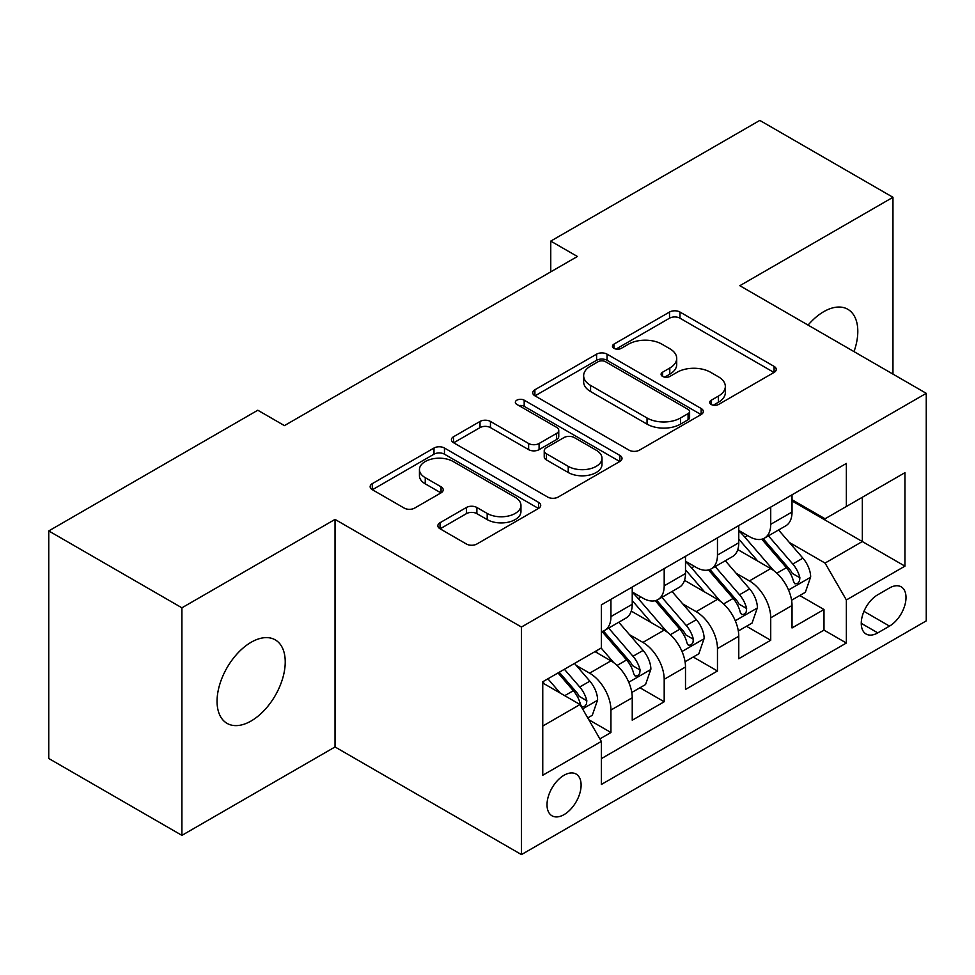 <?xml version="1.0" encoding="UTF-8"?>
<svg xmlns="http://www.w3.org/2000/svg" width="975" height="975" viewBox="0 0 975 975"><rect width="100%" height="100%" fill="white"/><g stroke="black" fill="none" stroke-linecap="round" stroke-linejoin="round"><path stroke-width="1.46" d="M711.214 404.479A5.18 2.986 0 0 0 718.538 404.479L774.089 372.413A7.398 4.266 0 0 0 776.246 369.391A7.398 4.266 0 0 0 774.089 366.381L679.977 312.049A7.398 4.266 0 0 0 669.52 312.049L613.982 344.114A5.18 2.986 0 0 0 612.458 346.222A5.18 2.986 0 0 0 613.982 348.343A5.18 2.986 0 0 0 621.294 348.343L628.485 344.187A23.656 13.662 0 0 1 661.94 344.187L669.788 348.721A23.656 13.662 0 0 1 676.711 358.373A23.656 13.662 0 0 1 669.788 368.038L662.598 372.182A5.18 2.986 0 0 0 661.087 374.303A5.18 2.986 0 0 0 662.598 376.411A5.18 2.986 0 0 0 669.922 376.411L677.101 372.267A23.656 13.662 0 0 1 710.568 372.267L718.404 376.789A23.656 13.662 0 0 1 725.339 386.453A23.656 13.662 0 0 1 718.404 396.106L711.214 400.262A5.18 2.986 0 0 0 709.703 402.37A5.18 2.986 0 0 0 711.214 404.479L711.214 400.262M251.148 720.976A48.214 27.836 120 0 0 282.64 678.49A48.214 27.836 120 0 0 275.255 639.868A48.214 27.836 120 0 0 251.148 642.257A48.214 27.836 120 0 0 219.655 684.73A48.214 27.836 120 0 0 227.041 723.365A48.214 27.836 120 0 0 251.148 720.976M854.003 351.622A48.214 27.836 120 0 0 847.823 309.294A48.214 27.836 120 0 0 823.717 311.683A48.214 27.836 120 0 0 808.08 325.102M564.062 814.612A24.107 13.918 120 0 0 579.808 793.37A24.107 13.918 120 0 0 576.115 774.053A24.107 13.918 120 0 0 564.062 775.247A24.107 13.918 120 0 0 548.316 796.49A24.107 13.918 120 0 0 552.008 815.807A24.107 13.918 120 0 0 564.062 814.612M440.018 522.734A7.398 4.266 0 0 0 437.848 525.744A7.398 4.266 0 0 0 440.018 528.767L466.416 544.013A7.398 4.266 0 0 0 476.872 544.013L538.566 508.389A7.398 4.266 0 0 0 540.723 505.379A7.398 4.266 0 0 0 538.566 502.357L444.454 448.025A7.398 4.266 0 0 0 433.997 448.025L372.304 483.637A7.398 4.266 0 0 0 370.147 486.659A7.398 4.266 0 0 0 372.304 489.682L404.198 508.085A7.398 4.266 0 0 0 414.655 508.085L441.053 492.85A7.398 4.266 0 0 0 443.223 489.828A7.398 4.266 0 0 0 441.053 486.805L425.246 477.677A19.78 11.42 0 0 1 419.445 469.609A19.78 11.42 0 0 1 431.657 459.054A19.78 11.42 0 0 1 453.217 461.528L515.166 497.299A19.78 11.42 0 0 1 520.955 505.379A19.78 11.42 0 0 1 508.755 515.921A19.78 11.42 0 0 1 487.195 513.447L476.872 507.487A7.398 4.266 0 0 0 466.416 507.487L440.018 522.734L440.018 528.767M335.034 519.407L181.911 607.815L48.75 530.936L48.75 758.489L181.911 835.368L335.034 746.96L521.454 854.588L521.454 627.035L335.034 519.407L335.034 746.96M892.966 374.107L892.966 197.291L739.83 285.699L926.25 393.327L521.454 627.035M892.966 197.291L759.805 120.412L550.753 241.105L550.753 271.854M48.75 530.936L257.802 410.231L284.432 425.612L577.383 256.486L550.753 241.105M629.009 450.133A7.398 4.266 0 0 0 639.466 450.133L701.159 414.521A7.398 4.266 0 0 0 703.316 411.499A7.398 4.266 0 0 0 701.159 408.488L607.047 354.157A7.398 4.266 0 0 0 596.59 354.157L534.897 389.768A7.398 4.266 0 0 0 532.74 392.791A7.398 4.266 0 0 0 534.897 395.801L629.009 450.133M518.932 405.6A5.18 2.986 0 0 1 524.184 406.331L524.184 400.177L619.856 455.423A7.398 4.266 0 0 1 622.026 458.433A7.398 4.266 0 0 1 619.856 461.455L558.163 497.067A7.398 4.266 0 0 1 547.706 497.067L453.607 442.747L453.607 436.702A7.398 4.266 0 0 0 451.437 439.725A7.398 4.266 0 0 0 453.607 442.747M453.607 436.702L480.005 421.456A7.398 4.266 0 0 1 490.462 421.456L528.633 443.491A7.398 4.266 0 0 0 539.09 443.491L556.603 433.388A7.398 4.266 0 0 0 558.76 430.365A7.398 4.266 0 0 0 556.603 427.342L516.86 404.406A5.18 2.986 0 0 1 515.348 402.297A5.18 2.986 0 0 1 518.542 399.531A5.18 2.986 0 0 1 524.184 400.177M599.881 738.892L610.935 732.505L588.827 719.745M576.262 665.438L589.631 673.164A30.127 17.392 60 0 1 610.935 710.056L632.239 697.759L632.239 720.208L664.194 701.756L639.966 687.765M629.521 634.688L642.891 642.403A30.127 17.392 60 0 1 664.194 679.307L685.498 667.01L685.498 689.459L717.466 671.007L693.225 657.016M682.78 603.939L696.15 611.654A30.127 17.392 60 0 1 717.466 648.558L738.77 636.261L738.77 658.71L770.725 640.258L770.725 617.809A30.127 17.392 -120 0 0 749.422 580.905L736.04 573.19M746.484 626.267L770.725 640.258M632.239 697.759A30.127 17.392 -120 0 0 610.935 660.855L594.957 651.629M685.498 667.01A30.127 17.392 -120 0 0 664.194 630.106L631.264 611.093M738.77 636.261A30.127 17.392 -120 0 0 717.466 599.357L684.523 580.344M889.505 587.974L877.78 594.75A23.351 13.479 120 0 0 862.522 615.322A23.351 13.479 120 0 0 866.105 634.03A23.351 13.479 120 0 0 877.78 632.872L889.505 626.108A23.351 13.479 120 0 0 904.751 605.536A23.351 13.479 120 0 0 901.168 586.828A23.351 13.479 120 0 0 889.505 587.974M521.454 854.588L926.25 620.88L926.25 393.327M542.758 726.046L580.04 704.523L601.343 741.427L601.343 784.473L846.361 643.025L846.361 599.966L825.057 563.075L789.311 542.429M601.343 741.427L542.758 775.247L542.758 681.769L601.343 647.936L601.343 604.89L846.361 463.442L846.361 506.488L904.946 472.668L904.946 566.146L846.361 599.966M632.239 591.971L642.891 598.126A30.127 17.392 60 0 0 657.954 599.613L679.258 587.316A30.127 17.392 -120 0 0 685.498 573.519L685.498 556.298M685.498 561.222L696.15 567.377A30.127 17.392 60 0 0 711.226 568.864L732.53 556.567A30.127 17.392 -120 0 0 738.77 542.77L738.77 525.549M601.343 758.648L823.985 630.106L823.985 609.509L792.029 627.961L792.029 605.512A30.127 17.392 -120 0 0 770.725 568.608L737.783 549.583M738.77 530.473L749.422 536.628A30.127 17.392 -120 0 0 764.485 538.115A30.127 17.392 -120 0 0 770.725 524.318L770.725 507.097M764.485 538.115L785.789 525.817A30.127 17.392 -120 0 0 792.029 512.021L792.029 494.8M610.935 599.357L610.935 616.578A30.127 17.392 60 0 1 604.695 630.374A30.127 17.392 60 0 1 601.343 631.581M604.695 630.374L625.999 618.065A30.127 17.392 -120 0 0 632.239 604.281L632.239 587.06M664.194 568.608L664.194 585.829A30.127 17.392 60 0 1 657.954 599.613M717.466 537.859L717.466 555.08A30.127 17.392 60 0 1 711.226 568.864M717.466 648.558L717.466 671.007M664.194 679.307L664.194 701.756M610.935 710.056L610.935 732.505M580.04 704.523L542.758 683M825.057 563.075L862.339 541.539L862.339 497.262L904.946 472.668M792.029 500.955L904.946 566.146M792.029 499.724L825.057 518.785L846.361 506.488M181.911 607.815L181.911 835.368M799.756 595.518L823.985 609.509M823.985 630.106L846.361 643.025M713.286 405.21L718.404 402.261A23.656 13.662 0 0 0 725.339 392.596L725.339 386.453M676.711 358.373L676.711 364.528A23.656 13.662 0 0 1 669.788 374.181L664.67 377.142M773.992 372.474L679.977 318.191A7.398 4.266 0 0 0 669.52 318.191L616.042 349.074M701.062 414.582L607.047 360.299A7.398 4.266 0 0 0 596.59 360.299L534.995 395.862M688.082 413.619A5.18 2.986 0 0 0 689.605 411.499A5.18 2.986 0 0 0 688.082 409.39L605.487 361.701A5.18 2.986 0 0 0 598.163 361.701L590.582 366.076A23.656 13.662 0 0 0 583.647 375.728A23.656 13.662 0 0 0 590.582 385.393L647.047 417.995A23.656 13.662 0 0 0 680.501 417.995L688.082 413.619L688.082 419.762A5.18 2.986 0 0 0 689.605 417.653L689.605 411.499M583.647 375.728L583.647 381.883A23.656 13.662 0 0 0 590.582 391.548L590.582 385.393M688.082 419.762L680.501 424.137A23.656 13.662 0 0 1 647.047 424.137L590.582 391.548M453.704 442.796L480.005 427.611L480.005 421.456M558.76 430.365L558.76 436.52A7.398 4.266 0 0 1 556.603 439.53L539.09 449.646A7.398 4.266 0 0 1 528.633 449.646L490.462 427.611A7.398 4.266 0 0 0 480.005 427.611M524.184 406.331L619.759 461.516M568.23 466.355A19.78 11.42 0 0 0 589.79 468.841A19.78 11.42 0 0 0 601.989 458.287A19.78 11.42 0 0 0 596.2 450.206L574.372 437.604A7.398 4.266 0 0 0 563.916 437.604L546.402 447.72A7.398 4.266 0 0 0 544.233 450.742A7.398 4.266 0 0 0 546.402 453.753L568.23 466.355L568.23 472.509A19.78 11.42 0 0 0 589.79 474.983A19.78 11.42 0 0 0 601.989 464.441L601.989 458.287M544.233 450.742L544.233 456.885A7.398 4.266 0 0 0 546.402 459.908L546.402 453.753M568.23 472.509L546.402 459.908M520.955 505.379L520.955 511.522A19.78 11.42 0 0 1 508.755 522.076A19.78 11.42 0 0 1 487.195 519.602L476.872 513.642A7.398 4.266 0 0 0 466.416 513.642L440.115 528.828M419.445 469.609L419.445 475.751A19.78 11.42 0 0 0 425.246 483.832L425.246 477.677M440.956 492.899L425.246 483.832M538.468 508.45L444.454 454.179A7.398 4.266 0 0 0 433.997 454.179L372.413 489.73M791.578 600.234L805.35 592.288L810.664 576.908A19.963 11.529 -120 0 0 802.9 558.163L778.562 529.986M773.687 570.558L744.827 537.14A57.623 33.272 -120 0 0 738.77 530.802M757.855 561.173L741.707 542.49A47.836 27.617 -120 0 0 738.77 539.273M761.767 539.199L786.386 567.694A19.963 11.529 60 0 1 793.504 581.453L794.954 583.818L797.648 583.44L799.451 581.246L799.89 577.761A19.963 11.529 -120 0 0 792.773 564.013L768.434 535.836M763.218 538.736L789.665 569.351A10.164 5.874 60 0 1 792.224 573.337L799.89 577.761M738.319 630.983L752.078 623.037L757.404 607.657A19.963 11.529 -120 0 0 749.629 588.912L725.303 560.735M720.415 601.307L691.555 567.889A57.623 33.272 -120 0 0 685.498 561.551M704.596 591.923L688.447 573.239A47.836 27.617 -120 0 0 685.498 570.022M708.508 569.948L733.127 598.443A19.963 11.529 60 0 1 740.232 612.202L741.695 614.567L744.388 614.189L746.192 611.995L746.631 608.51A19.963 11.529 -120 0 0 739.513 594.762L715.175 566.585M709.958 569.485L736.405 600.112A10.164 5.874 60 0 1 738.965 604.086L746.631 608.51M685.059 661.733L698.819 653.786L704.145 638.406A19.963 11.529 -120 0 0 696.369 619.661L672.031 591.496M667.156 632.056L638.296 598.638A57.623 33.272 -120 0 0 632.239 592.3M651.337 622.684L635.188 603.988A47.836 27.617 -120 0 0 632.239 600.771M655.249 600.697L679.855 629.204A19.963 11.529 60 0 1 686.973 642.952L688.423 645.316L691.129 644.938L692.932 642.744L693.371 639.259A19.963 11.529 -120 0 0 686.254 625.511L661.915 597.334M656.687 600.234L683.146 630.862A10.164 5.874 60 0 1 685.705 634.835L693.371 639.259M631.788 692.482L645.56 684.535L650.886 669.155A19.963 11.529 -120 0 0 643.11 650.422L618.772 622.245M613.897 662.805L601.161 648.058M598.065 653.433L595.993 651.032M601.977 631.447L626.596 659.953A19.963 11.529 60 0 1 633.713 673.701L635.164 676.065L637.857 675.687L639.673 673.493L640.1 670.008A19.963 11.529 -120 0 0 632.982 656.26L608.656 628.083M603.428 630.983L629.874 661.611A10.164 5.874 60 0 1 632.446 665.584L640.1 670.008M587.767 717.905L592.288 715.284L597.614 699.916A19.963 11.529 -120 0 0 589.851 681.172L574.519 663.427M560.223 693.079L547.889 678.807M544.806 684.182L542.758 681.805M558.017 672.957L573.337 690.702A19.963 11.529 60 0 1 580.454 704.45L581.904 706.814L584.598 706.436L586.402 704.243L586.84 700.757A19.963 11.529 -120 0 0 579.723 687.009L564.403 669.277M559.248 672.25L576.615 692.36A10.164 5.874 60 0 1 579.174 696.333L586.84 700.757M589.631 673.164L610.935 660.855M642.891 642.403L664.194 630.106M696.15 611.654L717.466 599.357M749.422 580.905L770.725 568.608M770.725 524.318L792.029 512.021M610.935 616.578L632.239 604.281M664.194 585.829L685.498 573.519M717.466 555.08L738.77 542.77M770.725 617.809L792.029 605.512M863.96 611.362L889.505 626.108M861.266 623.342L877.78 632.872M718.404 402.261L718.404 396.106M662.598 376.411L662.598 372.182M669.788 374.181L669.788 368.038M613.982 348.343L613.982 344.114M669.52 318.191L669.52 312.049M679.977 318.191L679.977 312.049M774.089 372.413L774.089 366.381M534.897 395.801L534.897 389.768M596.59 360.299L596.59 354.157M607.047 360.299L607.047 354.157M701.159 414.521L701.159 408.488M647.047 424.137L647.047 417.995M680.501 424.137L680.501 417.995M490.462 427.611L490.462 421.456M528.633 449.646L528.633 443.491M539.09 449.646L539.09 443.491M556.603 439.53L556.603 433.388M619.856 461.455L619.856 455.423M466.416 513.642L466.416 507.487M476.872 513.642L476.872 507.487M487.195 519.602L487.195 513.447M441.053 492.85L441.053 486.805M372.304 489.682L372.304 483.637M433.997 454.179L433.997 448.025M444.454 454.179L444.454 448.025M538.566 508.389L538.566 502.357M788.531 589.997L810.542 577.298M744.827 537.14L747.569 535.555M792.773 564.013L802.9 558.163M776.868 573.19L786.386 567.694M735.272 620.746L757.27 608.047M691.555 567.889L694.297 566.304M739.513 594.762L749.629 588.912M723.596 603.939L733.127 598.443M682.013 651.495L704.011 638.796M638.296 598.638L641.038 597.053M686.254 625.511L696.369 619.661M670.337 634.701L679.855 629.204M628.753 682.244L650.752 669.545M632.982 656.26L643.11 650.422M617.077 665.45L626.596 659.953M582.575 708.91L597.492 700.294M579.723 687.009L589.851 681.172M564.72 695.675L573.337 690.702"/></g></svg>

